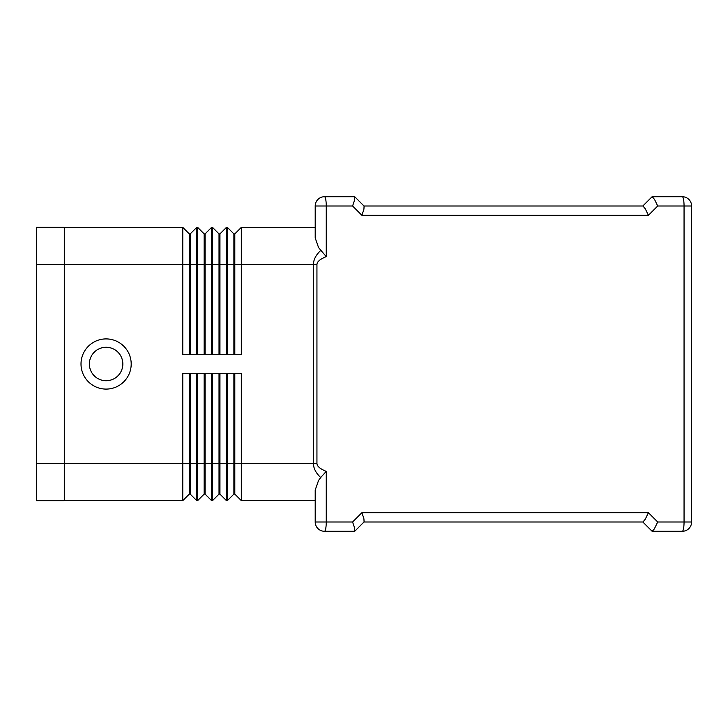 <?xml version="1.0" encoding="UTF-8"?>
<svg xmlns="http://www.w3.org/2000/svg" width="728" height="728" viewBox="0 0 728 728"><rect width="100%" height="100%" fill="white"/><g stroke="black" fill="none" stroke-linecap="round" stroke-linejoin="round"><path stroke-width="1.09" d="M131.195 364A25.089 25.089 0 0 1 106.106 389.089A25.089 25.089 0 0 1 81.008 364A25.089 25.089 0 0 1 106.106 338.911A25.089 25.089 0 0 1 131.195 364M122.832 364A16.726 16.726 0 0 1 106.106 380.726A16.726 16.726 0 0 1 89.371 364A16.726 16.726 0 0 1 106.106 347.274A16.726 16.726 0 0 1 122.832 364M320.684 250.478C315.888 254.991 313.477 259.687 313.45 264.555L313.45 463.445L316.944 463.445L316.944 264.555C316.989 261.78 320.093 259.132 326.253 256.62L318.582 247.629L315.206 237.929L315.206 206.006L352.607 206.006L354.627 199.891L354.791 196.797L364 206.006L642.806 206.006L652.106 196.715M354.709 196.715L324.506 196.715A9.291 9.291 0 0 0 315.206 206.006L315.206 227.382L241.323 227.382L234.816 233.888L234.816 354.709M233.888 373.291L233.888 494.112L234.816 494.112L241.323 500.618L241.323 463.445L313.45 463.445C313.477 468.313 315.888 473.009 320.684 477.523L326.253 471.38C320.093 468.868 316.989 466.22 316.944 463.445M320.684 477.523L318.582 480.371L315.206 490.071L315.206 521.994A9.291 9.291 0 0 0 324.506 531.285L354.709 531.285L364.082 521.912L363.927 518.818L361.898 512.694L352.607 521.994L354.627 528.109L354.709 531.285M652.106 531.285L642.806 521.994L364 521.994L642.924 521.994L645.254 519.273L648.402 512.694L361.898 512.694M654.29 528.983L652.215 531.285L682.309 531.285A9.291 9.291 0 0 0 688.879 528.564A9.291 9.291 0 0 1 682.309 531.285A9.291 1.747 90 0 0 683.537 528.564A9.291 1.747 90 0 0 684.056 521.994L657.702 521.994L654.29 528.983M688.879 199.436A9.291 9.291 0 0 0 682.309 196.715L652.215 196.715L654.545 199.436L657.702 206.006L684.056 206.006L684.056 521.994L691.6 521.994L691.6 206.006A9.291 9.291 0 0 0 682.309 196.715A9.291 1.747 90 0 1 683.537 199.436A9.291 1.747 90 0 1 684.056 206.006L691.6 206.006M352.607 206.006L361.898 215.306L648.402 215.306L645.254 208.727L642.924 206.006L364 206.006M361.898 215.306L363.927 209.182L364.082 206.088L354.791 196.797M241.323 500.618L315.206 500.618L315.206 521.994L326.253 521.994L326.253 471.38M233.888 354.709L233.888 233.888L227.382 227.382L227.382 354.709L241.323 354.709L241.323 227.382M219.019 354.709L219.019 233.888L212.512 227.382L212.512 354.709L226.453 354.709L226.453 227.382L227.382 227.382M204.149 354.709L204.149 233.888L197.643 227.382L197.643 354.709L211.584 354.709L211.584 227.382L205.078 233.888L205.078 354.709M64.282 227.382L182.774 227.382L182.774 354.709L196.715 354.709L196.715 227.382L197.643 227.382M204.149 373.291L204.149 494.112L197.643 500.618L196.715 500.618L196.715 373.291L182.774 373.291L182.774 500.618L189.28 494.112L190.208 494.112L190.208 373.291M204.149 494.112L205.078 494.112L211.584 500.618L211.584 373.291L197.643 373.291L197.643 500.618M219.947 494.112L226.453 500.618L226.453 373.291L212.512 373.291L212.512 500.618L219.019 494.112L219.947 494.112L219.947 373.291M234.816 494.112L234.816 463.445L241.323 463.445L241.323 373.291L227.382 373.291L227.382 500.618L233.888 494.112M691.6 521.994A9.291 9.291 0 0 1 688.879 528.564M219.019 373.291L219.019 463.445L234.816 463.445L234.816 373.291M205.078 494.112L205.078 463.445L219.019 463.445L219.019 494.112M189.28 373.291L189.28 463.445L205.078 463.445L205.078 373.291M211.584 500.618L212.512 500.618M226.453 500.618L227.382 500.618M196.715 500.618L190.208 494.112M64.282 463.445L189.28 463.445L189.28 494.112M64.282 500.618L182.774 500.618M219.019 233.888L219.947 233.888L226.453 227.382M219.947 233.888L219.947 354.709M211.584 227.382L212.512 227.382M233.888 233.888L234.816 233.888M204.149 233.888L205.078 233.888M196.715 227.382L190.208 233.888L190.208 354.709M189.28 354.709L189.28 233.888L182.774 227.382M189.28 233.888L190.208 233.888M64.282 264.51L64.282 227.336L36.4 227.336L36.4 264.51L64.282 264.51L64.282 500.664L36.4 500.664L36.4 264.51M326.253 256.62L326.253 206.006A9.291 1.747 90 0 0 325.735 199.436A9.291 1.747 90 0 0 324.506 196.715A9.291 9.291 0 0 0 317.927 199.436M317.927 528.564A9.291 9.291 0 0 0 324.506 531.285A9.291 1.747 90 0 0 325.735 528.564A9.291 1.747 90 0 0 326.253 521.994L352.607 521.994M316.944 264.555L64.282 264.555M648.402 215.306L657.702 206.006M657.702 521.994L648.402 512.694M36.4 463.49L64.282 463.49"/></g></svg>
